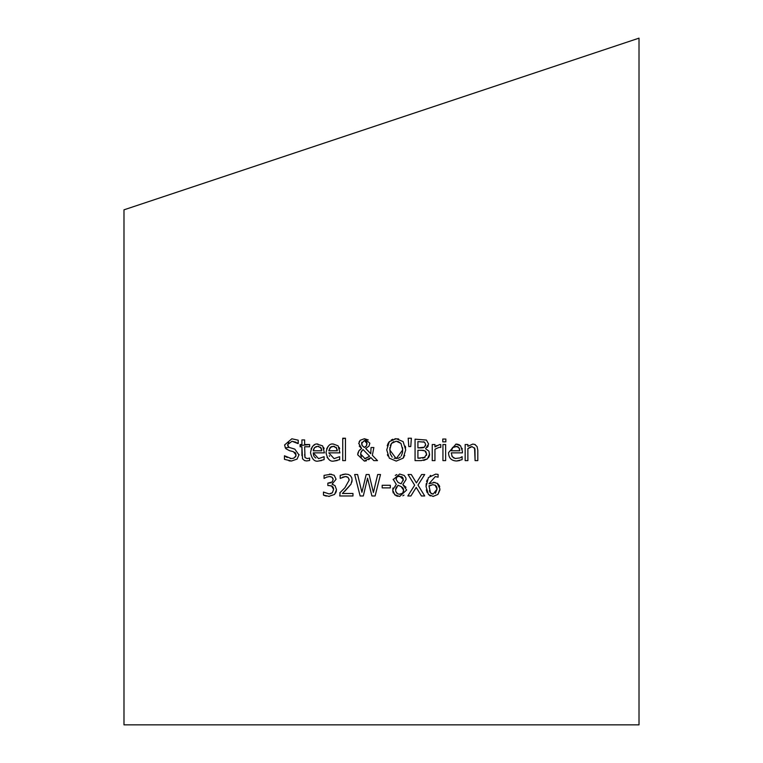 <?xml version="1.0" encoding="UTF-8"?>
<svg xmlns="http://www.w3.org/2000/svg" width="763" height="763" viewBox="0 0 763 763"><rect width="100%" height="100%" fill="white"/><g stroke="black" fill="none" stroke-linecap="round" stroke-linejoin="round"><path stroke-width="1.14" d="M416.216 487.414L410.895 495.969L407.824 495.969L414.652 485.22L408.033 474.51L411.295 474.51L416.407 482.912L421.624 474.51L424.705 474.51L417.99 485.077L424.705 495.969L421.434 495.969L416.216 487.414L410.895 495.969M408.033 474.51L411.295 474.51L416.407 482.912M421.624 474.51L424.705 474.51L417.99 485.077L424.705 495.969M311.123 448.873L312.553 446.431M313.736 445.354L314.69 444.781M317.084 444.123L322.615 445.869L324.409 452.86L313.259 452.86L313.517 455.015M323.693 447.49L324.141 448.806M313.698 455.578L314.165 456.512M314.766 457.247L315.825 458.029M313.259 452.86L318.581 458.639L324.113 456.684L324.113 459.641L318.619 461.005C314.594 462.006 311.895 459.231 310.512 452.669C311.695 446.183 314.175 443.322 317.961 444.085M316.407 446.479L314.585 447.576L313.259 450.79L321.767 450.79L321.509 448.921M314.528 447.633L313.479 449.55M313.421 449.779L313.259 450.79L321.767 450.79L320.47 447.156M321.147 448.015L317.799 446.307L314.585 447.576M318.915 446.403L317.799 446.307M321.662 460.547L318.619 461.005M329.254 459.727L327.069 457.342M334.146 461.005C330.112 461.987 327.403 459.212 326.039 452.669C327.241 446.164 329.721 443.293 333.488 444.085L338.143 445.869L339.936 452.86L328.786 452.86L334.108 458.639L339.64 456.684L339.64 459.641L334.146 461.005L337.189 460.547M326.65 448.873L328.1 446.412M332.868 444.104L333.488 444.085M339.163 447.356L339.659 448.739M329.273 455.692L329.587 456.331M336.683 448.024L333.326 446.307L330.112 447.576L328.786 450.79L337.294 450.79L335.997 447.156M334.452 446.412L333.326 446.307M330.741 447.051L328.786 450.79L337.294 450.79L337.16 449.426M331.924 446.479L330.751 447.042M293.049 448.644L294.795 449.102L299.029 455.053M291.17 461.014L289.005 460.852M299.058 454.519L297.103 459.068L291.504 461.014L284.465 459.345L284.465 455.769L291.294 458.553L293.45 458.286L295.682 456.617L295.882 453.68M285.267 456.284L287.222 457.533M290.198 458.468L291.294 458.553M293.898 458.124L295.987 455.807M295.357 452.774L294.823 452.306M296.082 454.967L293.374 451.658M293.44 451.677L289.559 450.704L286.011 448.806L285.209 447.652M295.968 442.225L292.029 441.262L287.594 444.638L288.948 447.347L285.362 447.929L284.618 444.934L291.838 438.792L298.219 440.184L298.219 443.589L296.95 442.778M288.757 442.244L288.061 442.998M287.594 444.638L287.832 446.021M288.948 447.347L294.795 449.102M298.009 443.589L292.029 441.262M284.618 444.934L291.838 438.792L298.219 440.184L298.219 443.589M289.559 450.704L286.011 448.806M284.465 459.345L284.465 455.769M345.448 460.633L342.74 460.633L342.74 438.22L345.448 438.22L345.448 460.633M304.637 454.443L305.019 457.571L307.298 458.582L309.625 458.058L309.625 460.499L306.621 460.947L304.551 460.594L302.52 458.782L301.919 446.775L300.097 446.775L300.097 444.533L301.919 444.533L301.919 439.908L304.637 439.908L304.637 444.533L309.625 444.533L309.625 446.775L304.637 446.775L305.019 457.571M308.986 458.248L309.473 458.058M300.097 445.544L309.625 444.533M301.919 439.908L304.637 439.908L304.637 444.533M301.919 455.702L301.919 446.775M405.315 446.193L405.611 448.005M403.131 441.624L405.706 449.903L403.131 458.162L396.216 461.09L389.292 458.162L386.736 449.903L389.311 441.624L396.216 438.725L403.131 441.624M404.743 455.473L404.524 455.988M403.856 457.209L403.131 458.162M397.571 438.801L398.658 438.992M391.285 439.984L392.888 439.24M394.853 438.801L396.216 438.725M387.222 445.773L387.957 443.77M388.176 443.322L389.311 441.624M387.89 455.94L387.404 454.681M400.976 443.417L396.226 441.195L391.467 443.417L389.712 449.903L396.226 458.62L402.73 449.903L400.976 443.417L397.838 441.376M401.309 455.892L402.568 452.316L402.587 447.681M393.727 441.643L391.467 443.417L390.284 445.735M394.099 458.277L398.353 458.277M398.381 458.277L400.413 456.989M389.855 447.643L390.189 453.756L392.201 457.151M365.372 446.984L366.507 445.754L366.889 442.406M366.431 441.529L365.754 440.938M365.725 440.928L364.323 440.537L361.557 443.561L362.11 445.506L364.485 447.442M361.796 442.216L362.11 445.506L364.352 447.49L366.507 445.754L367.032 443.456L364.323 440.537M364.58 458.716L369.626 456.284L362.997 449.502L360.785 452.717M361.5 451L360.632 454.042L360.937 455.912M361.176 456.465L361.481 456.961M370.675 457.81L368.691 459.736M366.374 460.842L364.352 461.09L357.656 454.738L358.925 450.79L360.346 449.369M357.771 453.403L358.925 450.79L361.624 448.482L359.249 446.069M361.624 448.482L358.753 443.322M359.096 441.911L360.212 440.27L364.418 438.725L368.262 439.917M364.418 438.725L369.845 443.179L369.015 446.097L365.706 448.51L370.77 453.727L371.047 447.528L373.87 447.528L372.354 455.33L377.504 460.633L373.813 460.633L370.875 457.562L364.352 461.09M365.773 448.491L370.77 453.727M360.632 454.042L365.134 458.744L369.626 456.284M369.845 443.179L369.015 446.097M371.047 447.528L373.87 447.528M372.354 455.33L377.504 460.633M358.734 443.694L360.212 440.27M408.806 446.565L408.176 438.22L411.381 438.22L410.752 446.565L408.806 446.565L408.176 438.22L411.381 438.22M429.617 454.042L427.394 458.897L421.224 460.633L415.062 460.633L415.062 439.173L426.383 440.041L428.606 444.009L425.601 448.711L428.93 451.162L429.569 454.901M429.445 455.645L428.501 457.724M427.394 458.897L423.742 460.461M428.291 445.792L427.29 447.376M423.379 450.37L417.914 450.275L417.914 458.201L420.365 458.201M422.454 458.115L423.579 457.953M424.285 457.724L426.641 454.166L425.716 451.381M426.517 455.339L426.641 454.395M425.64 444.409L424.543 442.168L417.914 441.615L417.914 447.891L424.438 447.175L425.64 444.409L424.543 442.168L423.351 441.748M421.233 447.891L423.389 447.681M425.477 445.764L425.63 444.705M417.914 441.615L417.914 447.891L421.147 447.891M417.914 450.275L417.914 458.201L425.096 457.295M426.641 454.166L424.905 450.828L421.147 450.275M415.062 439.173L426.383 440.041M440.785 444.619L440.785 447.433L439.183 447.318L434.958 449.207L434.958 460.633L432.249 460.633L432.249 444.533L434.958 444.533L434.958 446.937L439.688 444.533L440.785 444.619L439.688 444.533M435.072 446.832L436.903 445.43M432.249 444.533L434.958 444.533M442.941 444.533L445.649 444.533L445.649 460.633L442.941 460.633L442.941 444.533L445.649 444.533M445.84 439.04L445.84 441.853L442.769 441.853L442.769 439.04L445.84 439.04L442.769 439.04M455.969 444.085L460.623 445.869L462.416 451.381L462.416 452.86L451.267 452.86L452.249 456.627L455.158 458.496L459.898 457.924L462.12 456.684L462.12 459.641L456.627 461.005C451.381 460.776 448.673 458 448.52 452.669L455.969 444.085L457.695 444.247M458.639 444.524L459.746 445.106M462.016 448.301L462.235 449.188M451.839 455.883L452.154 456.474M452.163 456.493L453.937 458.077M454.357 446.489L453.489 446.87M453.003 447.204L451.267 450.79L459.774 450.79L459.688 449.788M452.545 447.623L451.648 449.054M459.641 449.445L459.412 448.577M459.316 448.339L457.867 446.736M456.98 446.422L452.593 447.576M451.267 450.79L459.774 450.79L458.849 447.557L455.807 446.307M459.669 460.547L456.627 461.005M326.993 476.989L324.056 478.42L324.056 475.378L331.4 474.185M331.352 485.812L327.842 485.516L327.842 483.132L332.22 481.987L333.164 479.536L332.039 477.209L329.425 476.541L326.345 477.218M329.654 474.052L334.175 475.273L336.082 479.24L332.124 484.038L333.126 484.534M332.124 484.247L335.005 485.64L336.502 489.608L334.604 494.434L328.767 496.408M336.397 490.895L335.653 493.012M330.97 476.722L330.265 476.589M332.039 477.209L333.059 478.668M328.796 483.132L330.961 482.769M330.627 493.737L332.401 492.736L333.584 489.398L331.495 485.859M332.296 486.279L329.063 485.516M333.574 489.073L333.488 488.263M333.479 488.225L332.945 486.947M324.723 495.626L323.464 495.101L323.464 492.059L329.149 493.938L332.401 492.736M326.411 496.093L325.248 495.788M329.32 496.417L323.464 495.101M474.824 448.51L472.049 446.651L467.881 448.606L467.881 460.633L465.163 460.633L465.163 444.533L467.881 444.533L467.881 446.326L472.764 444.085L474.815 444.447L477.104 446.622L477.81 450.189L477.81 460.633L475.091 460.633L474.977 449.312M472.049 446.651L471.152 446.756M470.571 446.927L467.986 448.51M474.863 444.467L475.349 444.705M465.163 444.533L467.881 444.533M475.091 460.633L474.576 447.852M377.704 474.51L380.499 474.51L375.11 495.969L371.905 495.969L367.547 478.163L363.302 495.969L360.136 495.969L354.661 474.51L357.599 474.51L361.91 492.297L366.192 474.51L369.092 474.51L373.403 492.507L377.704 474.51L380.499 474.51M366.192 474.51L369.092 474.51M354.661 474.51L357.599 474.51M345.544 474.061L348.395 474.462L350.389 475.645L351.743 477.743L352.086 479.956L350.97 484.247L342.434 493.48L352.973 493.48L352.973 495.969L339.735 495.969L340.164 492.526M339.735 492.927L344.971 487.71M344.924 487.757L349.168 480.108L349.053 479.05M347.146 476.837L345.897 476.56M349.168 480.108L348.1 477.409L345.477 476.541L340.193 478.401L340.193 475.339L345.687 474.052M342.587 474.51L345.334 474.061M352.086 479.956L352.001 481.262M351.953 481.539L351.819 482.178M350.97 484.247L344.781 491.267M345.477 476.541L342.434 477.218M342.434 493.48L352.973 493.48M397.933 496.303L396.693 495.96M396.674 495.95L395.902 495.616M394.929 494.987L392.659 490.037L396.293 484.419L393.193 479.24M393.174 479.669L399.65 474.023L404.256 475.483L405.849 477.8L406.097 479.479L402.826 484.629L406.641 489.989L399.65 496.455L394.5 494.615M393.355 493.07L392.811 491.534M392.783 488.806L393.021 487.977M403.999 495.12L402.845 495.807M402.826 484.629L406.011 487.271M406.097 479.479L402.826 484.543M395.244 475.435L396.817 474.519M401.157 486.575L398.009 485.239L395.558 489.827L395.863 491.63L397.571 493.747L399.678 494.319L402.568 493.241L403.684 490.266L401.157 486.575L403.026 487.977M403.36 492.078L403.522 488.959M396.359 486.908L395.568 489.512M395.558 489.827L395.825 491.534M396.379 492.602L397.094 493.394M399.125 494.281L402.54 493.28M401.824 476.713L397.981 476.446L396.874 477.18L396.064 479.345L398.114 482.474L401.138 483.809L403.284 479.517L399.631 476.141L398.067 476.408M396.283 478.105L396.064 479.345L398.114 482.474L401.138 483.809M403.198 480.623L403.284 479.383M403.255 479.069L402.75 477.638M402.721 477.59L401.939 476.789M382.187 485.278L390.313 485.278L390.313 487.881L382.187 487.881L382.187 485.278L390.313 485.278M439.908 489.989L437.943 494.405L433.136 496.417L428.405 494.472L426.04 486.546L426.221 483.618M437.17 483.217L439.955 489.016L437.943 494.405M430.513 495.931L429.464 495.378M427.166 492.621L426.317 489.903M426.593 481.606L427.07 480.051M426.04 486.546L428.396 477.571L435.663 474.109L438.096 474.405L438.096 477.171L435.282 476.598L428.997 483.761L435.015 482.378M430.046 475.854L430.714 475.406M433.47 482.264L437.628 483.532L439.374 485.773M439.393 485.831L439.717 486.823M436.579 486.66L435.578 485.392L432.831 484.648L428.997 485.831L430.475 492.86L433.155 494.071L437.037 489.131L435.12 485.096M437.008 488.396L436.741 487.052M432.831 484.648L428.987 486.107M435.415 493.356L437.037 489.131M429.35 490.666L429.788 491.801M429.97 492.145L430.475 492.86M431.305 493.566L432.363 493.995M432.602 494.033L433.155 494.071M123.987 474.119L123.987 724.85L639.013 724.85L639.013 38.15L123.987 209.825L123.987 474.119M345.21 438.22L342.74 438.62"/></g></svg>
